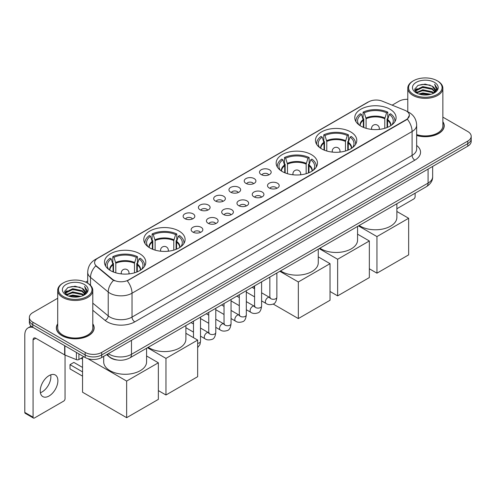 <?xml version="1.0" encoding="UTF-8"?>
<svg xmlns="http://www.w3.org/2000/svg" width="496" height="496" viewBox="0 0 496 496"><rect width="100%" height="100%" fill="white"/><g stroke="black" fill="none" stroke-linecap="round" stroke-linejoin="round"><path stroke-width="0.74" d="M139.748 253.747A20.658 11.929 0 0 0 117.23 251.156A20.658 11.929 0 0 0 104.476 262.179A20.658 11.929 0 0 0 110.527 270.611A20.658 11.929 0 0 0 133.046 273.203A20.658 11.929 0 0 0 145.799 262.179A20.658 11.929 0 0 0 139.748 253.747M350.734 131.936A20.658 11.929 0 0 0 328.216 129.351A20.658 11.929 0 0 0 315.462 140.368A20.658 11.929 0 0 0 321.513 148.806A20.658 11.929 0 0 0 344.032 151.392A20.658 11.929 0 0 0 356.785 140.368A20.658 11.929 0 0 0 350.734 131.936M311.426 154.628A20.658 11.929 0 0 0 288.908 152.043A20.658 11.929 0 0 0 276.154 163.06A20.658 11.929 0 0 0 282.205 171.498A20.658 11.929 0 0 0 304.724 174.084A20.658 11.929 0 0 0 317.477 163.06A20.658 11.929 0 0 0 311.426 154.628M179.056 231.049A20.658 11.929 0 0 0 156.538 228.464A20.658 11.929 0 0 0 143.784 239.487A20.658 11.929 0 0 0 149.835 247.919A20.658 11.929 0 0 0 172.354 250.505A20.658 11.929 0 0 0 185.107 239.487A20.658 11.929 0 0 0 179.056 231.049M390.042 109.238A20.658 11.929 0 0 0 367.524 106.652A20.658 11.929 0 0 0 354.77 117.676A20.658 11.929 0 0 0 360.821 126.108A20.658 11.929 0 0 0 383.34 128.693A20.658 11.929 0 0 0 396.093 117.676A20.658 11.929 0 0 0 390.042 109.238M261.2 174.555A5.847 3.379 180 0 1 260.04 173.6A5.847 3.379 180 0 1 261.975 169.403A5.847 3.379 180 0 1 269.471 169.781A5.847 3.379 180 0 1 270.63 173.6A5.847 3.379 180 0 1 261.2 174.555M268.758 174.902A3.509 2.027 0 0 0 267.815 173.916A3.509 2.027 0 0 0 264.362 173.402A3.509 2.027 0 0 0 261.913 174.902M245.929 183.371A5.847 3.379 180 0 1 244.77 182.416A5.847 3.379 180 0 1 246.704 178.219A5.847 3.379 180 0 1 254.2 178.597A5.847 3.379 180 0 1 255.359 182.416A5.847 3.379 180 0 1 245.929 183.371M253.487 183.718A3.509 2.027 0 0 0 252.545 182.733A3.509 2.027 0 0 0 249.091 182.218A3.509 2.027 0 0 0 246.642 183.718M230.659 192.188A5.847 3.379 180 0 1 229.499 191.233A5.847 3.379 180 0 1 231.434 187.035A5.847 3.379 180 0 1 238.929 187.414A5.847 3.379 180 0 1 240.089 191.233A5.847 3.379 180 0 1 230.659 192.188M238.216 192.535A3.509 2.027 0 0 0 237.274 191.549A3.509 2.027 0 0 0 233.814 191.034A3.509 2.027 0 0 0 231.372 192.535M215.388 201.004A5.847 3.379 180 0 1 214.229 200.049A5.847 3.379 180 0 1 216.163 195.852A5.847 3.379 180 0 1 223.659 196.23A5.847 3.379 180 0 1 224.818 200.049A5.847 3.379 180 0 1 215.388 201.004M222.946 201.351A3.509 2.027 0 0 0 222.003 200.365A3.509 2.027 0 0 0 218.544 199.851A3.509 2.027 0 0 0 216.101 201.351M200.117 209.82A5.847 3.379 180 0 1 198.958 208.866A5.847 3.379 180 0 1 200.892 204.668A5.847 3.379 180 0 1 208.382 205.046A5.847 3.379 180 0 1 209.548 208.866A5.847 3.379 180 0 1 200.117 209.82M207.675 210.168A3.509 2.027 0 0 0 206.733 209.182A3.509 2.027 0 0 0 203.273 208.667A3.509 2.027 0 0 0 200.83 210.168M184.847 218.637A5.847 3.379 180 0 1 183.681 217.682A5.847 3.379 180 0 1 185.622 213.485A5.847 3.379 180 0 1 193.111 213.863A5.847 3.379 180 0 1 194.277 217.682A5.847 3.379 180 0 1 184.847 218.637M192.405 218.984A3.509 2.027 0 0 0 191.462 217.998A3.509 2.027 0 0 0 188.003 217.49A3.509 2.027 0 0 0 185.554 218.984M269.223 188.003A5.847 3.379 180 0 1 268.063 187.048A5.847 3.379 180 0 1 269.998 182.85A5.847 3.379 180 0 1 277.493 183.229A5.847 3.379 180 0 1 278.653 187.048A5.847 3.379 180 0 1 269.223 188.003M276.78 188.35A3.509 2.027 0 0 0 275.838 187.364A3.509 2.027 0 0 0 272.378 186.849A3.509 2.027 0 0 0 269.936 188.35M253.952 196.819A5.847 3.379 180 0 1 252.793 195.864A5.847 3.379 180 0 1 254.727 191.667A5.847 3.379 180 0 1 262.223 192.045A5.847 3.379 180 0 1 263.382 195.864A5.847 3.379 180 0 1 253.952 196.819M261.51 197.166A3.509 2.027 0 0 0 260.567 196.18A3.509 2.027 0 0 0 257.108 195.666A3.509 2.027 0 0 0 254.665 197.166M238.681 205.635A5.847 3.379 180 0 1 237.522 204.681A5.847 3.379 180 0 1 239.456 200.483A5.847 3.379 180 0 1 246.946 200.861A5.847 3.379 180 0 1 248.112 204.681A5.847 3.379 180 0 1 238.681 205.635M246.239 205.983A3.509 2.027 0 0 0 245.297 204.997A3.509 2.027 0 0 0 241.837 204.482A3.509 2.027 0 0 0 239.394 205.983M223.411 214.452A5.847 3.379 180 0 1 222.245 213.497A5.847 3.379 180 0 1 224.186 209.3A5.847 3.379 180 0 1 231.675 209.678A5.847 3.379 180 0 1 232.841 213.497A5.847 3.379 180 0 1 223.411 214.452M230.962 214.799A3.509 2.027 0 0 0 230.026 213.813A3.509 2.027 0 0 0 226.567 213.299A3.509 2.027 0 0 0 224.118 214.799M208.134 223.268A5.847 3.379 180 0 1 206.975 222.313A5.847 3.379 180 0 1 208.915 218.116A5.847 3.379 180 0 1 216.405 218.494A5.847 3.379 180 0 1 217.564 222.313A5.847 3.379 180 0 1 208.134 223.268M215.692 223.615A3.509 2.027 0 0 0 214.756 222.63A3.509 2.027 0 0 0 211.296 222.115A3.509 2.027 0 0 0 208.847 223.615M192.863 232.085A5.847 3.379 180 0 1 191.704 231.13A5.847 3.379 180 0 1 193.645 226.932A5.847 3.379 180 0 1 201.134 227.311A5.847 3.379 180 0 1 202.294 231.13A5.847 3.379 180 0 1 192.863 232.085M200.421 232.432A3.509 2.027 0 0 0 199.479 231.446A3.509 2.027 0 0 0 196.025 230.938A3.509 2.027 0 0 0 193.576 232.432M404.897 110.31A10.528 6.076 180 0 1 406.305 110.992A10.528 6.076 180 0 1 409.386 115.289A10.528 6.076 180 0 1 406.305 119.586L128.445 280.004A10.528 6.076 180 0 1 112.381 279.192L96.491 266.085A10.528 6.076 180 0 1 94.587 262.601A10.528 6.076 180 0 1 97.669 258.304L368.72 101.816A10.528 6.076 180 0 1 382.199 101.134L404.897 110.31M117.174 360.003A11.693 6.752 180 0 1 109.771 357.244L106.64 354.659M57.703 323.838A18.904 10.918 0 0 0 56.339 327.906A18.904 10.918 0 0 0 61.876 335.625A18.904 10.918 0 0 0 82.479 337.993A18.904 10.918 0 0 0 94.153 327.906A18.904 10.918 0 0 0 92.789 323.838M409.386 115.289L407.321 119.158L406.305 119.896L127.261 280.848A13.646 7.88 60 0 1 132.029 293.21A15.593 9.002 180 0 1 109.976 293.21A15.593 9.002 180 0 1 108.227 292.014L90.52 277.407A15.593 9.002 180 0 1 87.699 272.242L87.699 283.216M57.703 298.251L32.792 312.629A11.693 6.752 0 0 0 29.369 317.403L29.369 322.499A11.693 6.752 0 0 0 32.792 327.273L85.169 357.511L85.169 354.962A11.693 6.752 0 0 0 101.705 354.962L467.778 143.617A11.693 6.752 0 0 0 471.2 138.843A11.693 6.752 0 0 1 467.778 143.617L101.705 354.962A11.693 6.752 0 0 1 85.169 354.962L32.792 324.725L85.169 354.962L85.169 352.414A11.693 6.752 0 0 0 101.705 352.414L467.778 141.069A11.693 6.752 0 0 0 471.2 136.295A11.693 6.752 0 0 0 467.778 131.521L442.866 117.143M29.369 319.951A11.693 6.752 0 0 0 32.792 324.725A11.693 6.752 0 0 1 29.369 319.951M114.743 280.848L112.381 279.651L95.778 265.831A13.646 9.126 129.5 0 0 90.52 277.407L90.52 285.367M416.659 135.495A18.904 10.918 0 0 0 444.23 125.792A18.904 10.918 0 0 0 442.866 121.718M407.78 99.318A11.693 6.752 0 0 0 398.858 101.283L392.15 105.158M87.699 280.928L85.641 282.119M29.369 317.403A11.693 6.752 0 0 0 32.792 322.177L85.169 352.414M85.169 357.511A11.693 6.752 0 0 0 101.705 357.511L467.778 146.165A11.693 6.752 0 0 0 471.2 141.385L471.2 136.295M396.874 208.742L413.745 199.001A1.947 1.128 120 0 0 415.127 196.614L415.127 193.198M413.472 94.438A16.765 9.678 0 0 0 437.174 94.438A16.765 9.678 0 0 0 437.174 80.755L437.726 81.071A17.54 10.131 0 0 1 442.866 88.232A17.54 10.131 0 0 1 432.035 97.588A17.54 10.131 0 0 1 412.92 95.393A17.54 10.131 0 0 1 407.78 88.232A17.54 10.131 0 0 1 412.92 81.071L413.472 80.755A16.765 9.678 0 0 0 413.472 94.438M416.659 134.596A17.54 10.131 0 0 0 442.866 125.792L442.866 88.232M416.659 135.365A18.712 10.8 0 0 0 444.038 125.792A18.712 10.8 0 0 0 442.866 122.035M418.754 93.98L422.803 92.944L431.005 94.259M419.914 94.333L422.803 93.744L429.803 94.556M416.249 92.671L422.803 89.764L432.214 91.748L433.727 93.006M416.64 93.012L422.803 90.557L432.214 92.547L433.312 93.384M415.691 92.138L415.908 90.03L422.803 86.577L432.214 88.567L434.794 91.487M415.611 91.754L415.908 90.824L422.803 87.377L432.214 89.361L434.608 91.872M433.213 93.465A9.746 5.63 0 0 0 435.073 90.16A9.746 5.63 0 0 0 432.214 86.18L435.066 90.353M434.422 82.342A12.865 7.428 0 0 0 416.256 82.33A12.865 7.428 0 0 0 416.169 92.814A12.865 7.428 0 0 0 416.225 92.845A12.865 7.428 0 0 0 434.477 92.814A12.865 7.428 0 0 0 434.422 82.342M432.214 86.18L425.215 84.091L418.016 85.411L414.681 89.181L416.894 93.198M434.006 93.074L437.119 89.131L437.181 88.424L434.651 84.196L436.244 88.933L433.312 93.415M437.726 81.071L437.174 80.755A16.765 9.678 0 0 0 413.472 80.755M434.651 84.196L437.174 88.586M417.849 85.498L422.257 84.407L430.15 85.114M414.811 90.619L416.249 89.491M419.411 88.139L422.257 87.594L429.871 88.214M419.411 91.326L422.257 90.774L429.871 91.4M419.994 94.358L422.257 93.955L429.796 94.562M414.724 90.303L417.086 88.629M415.983 92.442L417.086 91.81M363.332 127.342L363.332 120.323L361.503 114.409A17.856 10.311 0 0 0 358.577 124.254A17.856 10.311 0 0 0 359.023 124.924M363.791 127.528L363.791 118.91L363.097 118.507L363.097 112.146A19.493 11.253 0 0 1 387.767 112.146L386.601 112.815A17.856 10.311 0 0 0 364.262 112.815L366.091 118.73L366.091 128.315M384.772 128.315L384.772 118.73L386.601 112.815M359.203 225.488A21.44 12.381 0 0 0 360.27 226.151A21.44 12.381 0 0 0 383.637 228.836A21.44 12.381 0 0 0 396.874 217.397L396.874 203.738M387.767 112.146L387.767 118.507L387.072 118.91L387.072 127.528M361.503 114.409L360.338 113.733A19.493 11.253 0 0 0 355.942 120.857A19.493 11.253 0 0 0 355.998 121.725M364.262 112.815L363.097 112.146M394.866 121.725A19.493 11.253 0 0 0 394.921 120.857A19.493 11.253 0 0 0 390.526 113.733L389.36 114.409L387.655 119.573L387.525 127.342M391.834 124.924A17.856 10.311 0 0 0 392.286 124.254A17.856 10.311 0 0 0 389.36 114.409M376.948 273.178L376.948 236.573L408.648 218.271L408.648 254.876L376.948 273.178L369.34 268.789M376.948 236.573L358.472 225.909M396.874 211.476L408.648 218.271M324.024 150.04L324.024 143.015L322.195 137.101A17.856 10.311 0 0 0 319.269 146.952A17.856 10.311 0 0 0 319.715 147.622M324.483 150.22L324.483 141.602L323.789 141.205L323.789 134.838A19.493 11.253 0 0 1 348.459 134.838L347.293 135.507A17.856 10.311 0 0 0 324.954 135.507L326.783 141.428L326.783 151.007M345.464 151.007L345.464 141.428L347.293 135.507M319.895 248.18A21.44 12.381 0 0 0 320.962 248.843A21.44 12.381 0 0 0 344.329 251.528A21.44 12.381 0 0 0 357.566 240.089L357.566 226.436M348.459 134.838L348.459 141.205L347.764 141.602L347.764 150.22M322.195 137.101L321.03 136.431A19.493 11.253 0 0 0 316.634 143.549A19.493 11.253 0 0 0 316.69 144.417M324.954 135.507L323.789 134.838M355.558 144.417A19.493 11.253 0 0 0 355.613 143.549A19.493 11.253 0 0 0 351.218 136.431L350.052 137.101L348.347 142.271L348.217 150.04M352.526 147.622A17.856 10.311 0 0 0 352.978 146.952A17.856 10.311 0 0 0 350.052 137.101M337.64 295.87L337.64 259.265L369.34 240.969L369.34 277.568L337.64 295.87L330.032 291.481M337.64 259.265L319.164 248.601M357.566 234.168L369.34 240.969M284.716 172.732L284.716 165.714L282.887 159.799A17.856 10.311 0 0 0 279.961 169.644A17.856 10.311 0 0 0 280.407 170.314M285.169 172.918L285.169 164.3L284.481 163.897L284.481 157.53A19.493 11.253 0 0 1 309.151 157.53L307.985 158.205A17.856 10.311 0 0 0 285.646 158.205L287.475 164.12L287.475 173.705M306.156 173.705L306.156 164.12L307.985 158.205M280.587 270.878A21.44 12.381 0 0 0 281.654 271.541A21.44 12.381 0 0 0 305.021 274.22A21.44 12.381 0 0 0 318.258 262.787L318.258 249.128M309.151 157.53L309.151 163.897L308.456 164.3L308.456 172.918M282.887 159.799L281.722 159.123A19.493 11.253 0 0 0 277.326 166.247A19.493 11.253 0 0 0 277.382 167.115M285.646 158.205L284.481 157.53M316.25 167.115A19.493 11.253 0 0 0 316.305 166.247A19.493 11.253 0 0 0 311.903 159.123L310.744 159.799L309.039 164.963L308.909 172.732M313.218 170.314A17.856 10.311 0 0 0 313.67 169.644A17.856 10.311 0 0 0 310.744 159.799M298.332 318.568L298.332 281.964L330.032 263.661L330.032 300.266L298.332 318.568L273.184 304.048M254.225 288.542L254.225 286.093M298.332 281.964L279.856 271.3M318.258 256.86L330.032 263.661M152.353 249.153L152.353 242.135L150.517 236.22A17.856 10.311 0 0 0 147.591 246.066A17.856 10.311 0 0 0 148.044 246.735M152.805 249.339L152.805 240.721L152.111 240.318L152.111 233.957A19.493 11.253 0 0 1 176.781 233.957L175.615 234.627A17.856 10.311 0 0 0 153.276 234.627L155.105 240.541L155.105 250.127M173.786 250.127L173.786 240.541L175.615 234.627M148.217 347.299A21.44 12.381 0 0 0 149.284 347.963A21.44 12.381 0 0 0 172.651 350.647A21.44 12.381 0 0 0 185.888 339.208L185.888 325.55M176.781 233.957L176.781 240.318L176.086 240.721L176.086 249.339M150.517 236.22L149.352 235.544A19.493 11.253 0 0 0 144.956 242.668A19.493 11.253 0 0 0 145.012 243.536M153.276 234.627L152.111 233.957M183.88 243.536A19.493 11.253 0 0 0 183.935 242.668A19.493 11.253 0 0 0 179.54 235.544L178.374 236.22L176.669 241.385L176.539 249.153M180.848 246.735A17.856 10.311 0 0 0 181.3 246.066A17.856 10.311 0 0 0 178.374 236.22M165.962 394.99L165.962 358.385L197.662 340.082L197.662 376.687L165.962 394.99L158.354 390.6M165.962 358.385L147.486 347.721M185.888 333.287L197.662 340.082M113.045 271.851L113.045 264.827L111.209 258.912A17.856 10.311 0 0 0 108.283 268.764A17.856 10.311 0 0 0 108.736 269.433M113.497 272.031L113.497 263.413L112.803 263.016L112.803 256.649A19.493 11.253 0 0 1 137.473 256.649L136.307 257.319A17.856 10.311 0 0 0 113.968 257.319L115.797 263.24L115.797 272.819M134.478 272.819L134.478 263.24L136.307 257.319M103.695 356.357L103.695 361.9A21.44 12.381 0 0 0 109.976 370.655A21.44 12.381 0 0 0 133.343 373.339A21.44 12.381 0 0 0 146.58 361.9L146.58 348.248M137.473 256.649L137.473 263.016L136.778 263.413L136.778 272.031M111.209 258.912L110.044 258.242A19.493 11.253 0 0 0 105.648 265.36A19.493 11.253 0 0 0 105.704 266.228M113.968 257.319L112.803 256.649M144.572 266.228A19.493 11.253 0 0 0 144.627 265.36A19.493 11.253 0 0 0 140.232 258.242L139.066 258.912L137.361 264.083L137.231 271.851M141.54 269.433A17.856 10.311 0 0 0 141.992 268.764A17.856 10.311 0 0 0 139.066 258.912M82.547 376.148L70.004 368.906L70.004 364.641L82.547 371.882M126.654 417.682L126.654 381.077L158.354 362.781L158.354 399.379L126.654 417.682L82.547 392.218L82.547 357.43M126.654 381.077L87.811 358.651M146.58 355.979L158.354 362.781M70.004 364.641L73.867 362.415L82.547 367.424M50.722 374.84A12.474 7.204 -60 0 1 42.061 391.952A12.474 7.204 -60 0 1 40.393 392.733M49.054 395.994A12.474 7.204 120 0 0 57.207 385.001A12.474 7.204 120 0 0 55.298 375.001A12.474 7.204 120 0 0 49.054 375.621A12.474 7.204 120 0 0 40.908 386.613A12.474 7.204 120 0 0 42.817 396.608A12.474 7.204 120 0 0 49.054 395.994M78.895 353.89L78.895 359.538L83.787 356.711M33.375 327.608A15.593 9.002 -120 0 0 28.03 327.93A15.593 9.002 -120 0 0 24.8 335.067L24.8 412.418L33.071 417.192L33.071 339.847A3.9 2.251 60 0 1 33.877 338.061A3.9 2.251 60 0 1 35.824 338.253L64.647 354.894L64.647 345.662M33.071 417.192A1.947 1.128 120 0 0 33.474 418.085L25.203 413.311A1.947 1.128 -60 0 1 24.8 412.418M33.474 418.085A1.947 1.128 120 0 0 34.447 417.985L63.668 401.115A1.947 1.128 120 0 0 65.044 398.728L65.044 355.074M78.895 359.538A1.947 1.128 180 0 1 76.403 359.662L64.908 355.018A1.947 1.128 180 0 1 64.647 354.894M63.389 296.552A16.765 9.678 0 0 0 87.098 296.552A16.765 9.678 0 0 0 87.098 282.869L87.649 283.185A17.54 10.131 0 0 1 92.789 290.346A17.54 10.131 0 0 1 81.958 299.708A17.54 10.131 0 0 1 62.843 297.507A17.54 10.131 0 0 1 57.703 290.346A17.54 10.131 0 0 1 62.837 283.185L63.389 282.869A16.765 9.678 0 0 0 63.389 296.552M57.703 290.346L57.703 327.906A17.54 10.131 0 0 0 62.843 335.067A17.54 10.131 0 0 0 81.958 337.268A17.54 10.131 0 0 0 92.789 327.906L92.789 290.346M57.703 324.148A18.712 10.8 0 0 0 56.532 327.906A18.712 10.8 0 0 0 62.012 335.544A18.712 10.8 0 0 0 82.404 337.888A18.712 10.8 0 0 0 93.955 327.906A18.712 10.8 0 0 0 92.789 324.148M68.677 296.1L72.72 295.064L80.922 296.379M69.837 296.453L72.72 295.858L79.726 296.676M66.166 294.785L72.72 291.877L82.138 293.868L83.65 295.12M66.557 295.132L72.72 292.677L82.138 294.661L83.229 295.498M65.615 294.258L65.832 292.144L72.72 288.697L82.138 290.681L84.711 293.607M65.528 293.868L65.832 292.938L72.72 289.49L82.138 291.481L84.531 293.985M83.13 295.579A9.746 5.63 0 0 0 84.99 292.274A9.746 5.63 0 0 0 82.138 288.294L84.983 292.466M84.339 284.462A12.865 7.428 0 0 0 66.179 284.444A12.865 7.428 0 0 0 66.092 294.934A12.865 7.428 0 0 0 66.148 294.965A12.865 7.428 0 0 0 84.394 294.934A12.865 7.428 0 0 0 84.339 284.462M82.138 288.294L75.132 286.204L67.94 287.531L64.604 291.301L66.811 295.318M83.929 295.188L87.036 291.245L87.098 290.538L84.568 286.316L86.161 291.047L83.235 295.535M87.649 283.185L87.098 282.869A16.765 9.678 0 0 0 63.389 282.869M84.568 286.316L87.098 290.699M67.772 287.612L72.174 286.527L80.073 287.234M64.728 292.733L66.166 291.605M69.335 290.259L72.174 289.707L79.788 290.334M69.335 293.44L72.174 292.888L79.788 293.514M69.917 296.472L72.174 296.075L79.713 296.676M64.647 292.423L67.003 290.743M65.9 294.562L67.003 293.923M96.491 266.085L96.491 266.55M112.381 279.192L112.381 279.651M128.445 280.004L128.445 280.314M406.305 119.586L406.305 119.896M416.659 145.458A19.493 11.253 180 0 1 414.848 160.165L134.788 321.861A3.9 2.251 60 0 1 132.029 317.087L412.095 155.391A15.593 9.002 0 0 0 416.659 149.029L416.659 125.153A15.593 9.002 180 0 1 412.095 131.521A13.646 7.88 -120 0 0 407.321 119.158M134.788 321.861A19.493 11.253 180 0 1 107.223 321.861A19.493 11.253 180 0 1 105.034 320.36L92.789 310.26M113.547 280.376A13.646 9.126 129.5 0 0 108.227 292.014L108.227 315.884A15.593 9.002 0 0 0 109.976 317.087A15.593 9.002 0 0 0 132.029 317.087L132.029 293.21L412.095 131.521L412.095 155.391A3.9 2.251 60 0 0 414.848 160.165M416.659 125.153C416.398 119.548 413.931 115.345 409.268 112.542L407.297 111.581A13.646 6.392 112 0 0 407.117 111.513M96.509 259.104A13.646 7.88 -120 0 0 95.096 259.631C90.427 262.434 87.966 266.637 87.699 272.242M95.096 259.631L367.573 102.319A13.646 7.88 60 0 1 368.609 101.878M101.705 352.414L101.705 357.511M467.778 141.069L467.778 146.165M32.792 322.177L32.792 327.273M92.789 303.149L108.227 315.884A3.9 2.61 -50.5 0 1 105.034 320.36M108.376 353.66A15.593 9.002 0 0 0 109.424 354.324A15.593 9.002 0 0 0 131.477 354.324L428.079 183.086A15.593 9.002 0 0 0 432.648 176.719C432.76 180.587 430.702 183.898 426.467 186.651L129.865 357.895A7.8 4.501 60 0 0 131.477 354.324L131.477 340.324M428.079 169.08L428.079 183.086A7.8 4.501 60 0 1 426.467 186.651M107.744 354.02A7.8 5.214 129.5 0 0 109.108 356.556L106.739 354.603M363.332 120.323A15.283 8.823 0 0 0 360.152 125.705M384.772 118.73A15.283 8.823 0 0 0 366.091 118.73M363.202 119.573A15.463 8.928 0 0 0 359.997 125.606M384.902 117.986A15.463 8.928 0 0 0 365.961 117.986M390.867 125.606A15.463 8.928 0 0 0 387.655 119.573M390.712 125.705A15.283 8.823 0 0 0 387.525 120.323M371.882 129.425A3.9 2.251 180 0 1 371.535 128.495L371.535 129.388M379.328 129.388L379.328 128.495A3.9 2.251 180 0 1 378.981 129.425M324.024 143.015A15.283 8.823 0 0 0 320.844 148.397M345.464 141.428A15.283 8.823 0 0 0 326.783 141.428M323.894 142.271A15.463 8.928 0 0 0 320.689 148.298M345.594 140.678A15.463 8.928 0 0 0 326.653 140.678M351.559 148.298A15.463 8.928 0 0 0 348.347 142.271M351.404 148.397A15.283 8.823 0 0 0 348.217 143.015M332.574 152.117A3.9 2.251 180 0 1 332.227 151.193L332.227 152.08M340.02 152.08L340.02 151.193A3.9 2.251 180 0 1 339.673 152.117M284.716 165.714A15.283 8.823 0 0 0 281.536 171.089M306.156 164.12A15.283 8.823 0 0 0 287.475 164.12M284.586 164.963A15.463 8.928 0 0 0 281.381 170.996M306.286 163.37A15.463 8.928 0 0 0 287.345 163.37M312.251 170.996A15.463 8.928 0 0 0 309.039 164.963M312.096 171.089A15.283 8.823 0 0 0 308.909 165.714M293.266 174.815A3.9 2.251 180 0 1 292.919 173.885L292.919 174.778M300.712 174.778L300.712 173.885A3.9 2.251 180 0 1 300.365 174.815M152.353 242.135A15.283 8.823 0 0 0 149.166 247.51M173.786 240.541A15.283 8.823 0 0 0 155.105 240.541M152.222 241.385A15.463 8.928 0 0 0 149.011 247.417M173.916 239.797A15.463 8.928 0 0 0 154.975 239.797M179.881 247.417A15.463 8.928 0 0 0 176.669 241.385M179.726 247.51A15.283 8.823 0 0 0 176.539 242.135M160.896 251.236A3.9 2.251 180 0 1 160.549 250.306L160.549 251.199M168.342 251.199L168.342 250.306A3.9 2.251 180 0 1 167.995 251.236M113.045 264.827A15.283 8.823 0 0 0 109.858 270.208M134.478 263.24A15.283 8.823 0 0 0 115.797 263.24M112.914 264.083A15.463 8.928 0 0 0 109.703 270.109M134.608 262.489A15.463 8.928 0 0 0 115.667 262.489M140.573 270.109A15.463 8.928 0 0 0 137.361 264.083M140.418 270.208A15.283 8.823 0 0 0 137.231 264.827M121.588 273.928A3.9 2.251 180 0 1 121.241 273.005L121.241 273.891M129.034 273.891L129.034 273.005A3.9 2.251 180 0 1 128.687 273.928M276.867 273.023L276.867 297.271A3.509 2.027 180 0 1 275.677 298.79A3.509 2.027 180 0 1 270.878 298.704A3.509 2.027 180 0 1 269.849 297.271L269.737 298.028L270.047 297.774M276.867 297.271C276.384 301.345 275.125 303.62 273.079 304.098C270.184 304.997 267.852 304.792 266.092 303.496A3.509 2.027 -60 0 1 265.552 300.681A3.509 2.027 -60 0 1 267.846 297.594A3.509 2.027 -60 0 1 268.001 297.507A3.509 2.027 -60 0 1 269.595 297.42L270.308 297.699M261.597 281.84L261.597 306.088A3.509 2.027 180 0 1 260.406 307.607A3.509 2.027 180 0 1 255.607 307.52A3.509 2.027 180 0 1 254.578 306.088L254.467 306.85L254.777 306.59M261.597 306.088C261.113 310.161 259.848 312.437 257.808 312.914C254.913 313.813 252.582 313.615 250.821 312.313A3.509 2.027 -60 0 1 250.282 309.498A3.509 2.027 -60 0 1 252.569 306.41A3.509 2.027 -60 0 1 252.731 306.323A3.509 2.027 -60 0 1 254.324 306.237L255.037 306.516M246.32 290.656L246.32 314.904A3.509 2.027 180 0 1 245.136 316.423A3.509 2.027 180 0 1 240.331 316.336A3.509 2.027 180 0 1 239.308 314.904L239.196 315.667L239.506 315.406M246.32 314.904C245.842 318.978 244.578 321.259 242.538 321.73C239.642 322.629 237.311 322.431 235.544 321.129A3.509 2.027 -60 0 1 235.011 318.314A3.509 2.027 -60 0 1 237.299 315.227A3.509 2.027 -60 0 1 237.454 315.14A3.509 2.027 -60 0 1 239.053 315.053L239.766 315.332M231.049 299.472L231.049 323.721A3.509 2.027 180 0 1 229.865 325.24A3.509 2.027 180 0 1 225.06 325.153A3.509 2.027 180 0 1 224.037 323.721L223.919 324.483L224.235 324.223M231.049 323.721C230.572 327.8 229.307 330.076 227.267 330.553C224.366 331.446 222.041 331.247 220.274 329.945A3.509 2.027 -60 0 1 219.74 327.131A3.509 2.027 -60 0 1 222.028 324.043A3.509 2.027 -60 0 1 222.183 323.956A3.509 2.027 -60 0 1 223.783 323.869L224.496 324.148M215.779 308.289L215.779 332.537A3.509 2.027 180 0 1 214.594 334.062A3.509 2.027 180 0 1 209.789 333.969A3.509 2.027 180 0 1 208.76 332.537L208.649 333.3L208.965 333.039M215.779 332.537C215.301 336.617 214.036 338.892 211.997 339.369C209.095 340.262 206.77 340.064 205.003 338.762A3.509 2.027 -60 0 1 204.464 335.947A3.509 2.027 -60 0 1 206.758 332.859A3.509 2.027 -60 0 1 206.913 332.773A3.509 2.027 -60 0 1 208.512 332.686L209.225 332.965M200.508 317.111L200.508 341.36A3.509 2.027 180 0 1 199.324 342.879A3.509 2.027 180 0 1 197.662 343.344M33.071 339.847L35.824 338.253M64.908 345.811L64.908 355.018M76.403 359.662L76.403 352.445M367.573 102.319L370.078 101.153M129.865 357.895C123.591 361.051 117.316 361.051 111.042 357.895L109.108 356.556M432.648 176.719L432.648 166.445M444.038 127.354L444.038 125.792M415.58 92.002L415.58 91.357M407.78 111.786L407.78 88.232M355.942 121.632L355.942 120.857M394.921 121.632L394.921 120.857M379.328 128.495A3.9 3.9 0 0 0 373.482 125.122A3.9 3.9 0 0 0 371.535 128.495M316.634 144.324L316.634 143.549M355.613 144.324L355.613 143.549M340.02 151.193A3.9 3.9 0 0 0 334.174 147.814A3.9 3.9 0 0 0 332.227 151.193M277.326 167.022L277.326 166.247M316.305 167.022L316.305 166.247M300.712 173.885A3.9 3.9 0 0 0 294.866 170.506A3.9 3.9 0 0 0 292.919 173.885M144.956 243.443L144.956 242.668M183.935 243.443L183.935 242.668M168.342 250.306A3.9 3.9 0 0 0 162.496 246.934A3.9 3.9 0 0 0 160.549 250.306M105.648 266.135L105.648 265.36M144.627 266.135L144.627 265.36M129.034 273.005A3.9 3.9 0 0 0 123.188 269.626A3.9 3.9 0 0 0 121.241 273.005M82.547 359.216L81.003 358.323M266.092 303.496L261.597 300.898M254.578 296.85L246.32 292.082M269.849 277.078L269.849 297.271M269.595 297.42L261.597 292.795M254.578 288.746L252.104 287.32M250.821 312.313L246.32 309.715M239.308 305.666L231.049 300.898M254.578 285.894L254.578 306.088M254.324 306.237L246.32 301.611M239.308 297.563L236.834 296.137M235.544 321.129L231.049 318.531M224.037 314.483L215.779 309.715M239.308 294.711L239.308 314.904M239.053 315.053L231.049 310.428M224.037 306.379L221.563 304.953M220.274 329.945L215.779 327.348M208.76 323.299L200.508 318.531M224.037 303.527L224.037 323.721M223.783 323.869L215.779 319.244M208.76 315.196L206.293 313.77M205.003 338.762L200.508 336.164M193.49 332.115L185.888 327.726M208.76 312.344L208.76 332.537M208.512 332.686L200.508 328.061M193.49 324.012L191.022 322.586M193.49 321.16L193.49 337.677M197.662 347.628L199.969 344.528L200.508 341.36M28.03 327.93L31.186 326.108M93.955 329.468L93.955 327.906M65.497 294.122L65.497 293.471M56.532 329.468L56.532 327.906"/></g></svg>
